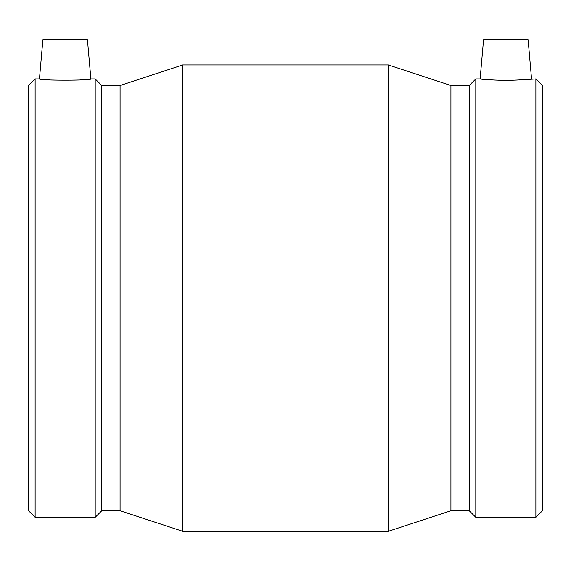 <?xml version="1.0" encoding="UTF-8"?>
<svg xmlns="http://www.w3.org/2000/svg" width="571" height="571" viewBox="0 0 571 571"><rect width="100%" height="100%" fill="white"/><g stroke="black" fill="none" stroke-linecap="round" stroke-linejoin="round"><path stroke-width="0.86" d="M80.011 79.947L90.875 78.926L87.442 39.692L42.882 39.692L39.449 78.926L50.312 79.947M35.124 78.926L35.124 517.319L28.55 510.745L28.55 85.507L35.124 78.926L39.449 78.926C37.807 80.59 92.516 80.59 90.875 78.926L95.2 78.926L101.774 85.507L120.081 85.507L182.72 64.937L388.28 64.937L450.919 85.507L469.226 85.507L475.8 78.926L480.125 78.926L483.558 39.692L528.118 39.692L531.551 78.926C530.045 79.433 521.473 79.947 505.842 80.461C490.203 79.947 481.631 79.433 480.125 78.926L490.989 79.947M520.688 79.947L535.876 78.926L535.876 517.319L475.8 517.319L475.8 78.926M95.2 78.926L95.2 517.319L35.124 517.319M101.774 85.507L101.774 510.745L95.2 517.319M120.081 85.507L120.081 510.745L182.72 531.308L388.28 531.308L388.28 64.937M182.72 64.937L182.72 531.308M450.919 85.507L450.919 510.745L388.28 531.308M469.226 85.507L469.226 510.745L475.8 517.319M535.876 517.319L542.45 510.745L542.45 85.507L535.876 78.926M101.774 510.745L120.081 510.745M450.919 510.745L469.226 510.745"/></g></svg>
